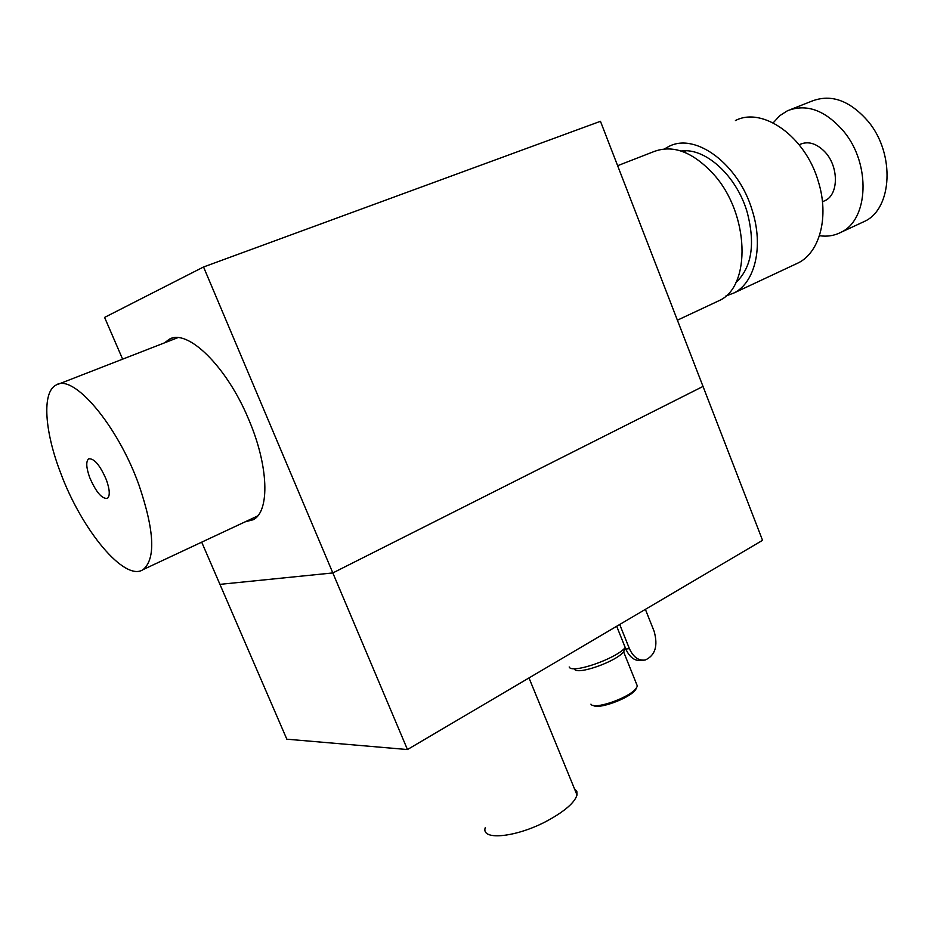 <?xml version="1.0" encoding="UTF-8"?>
<svg xmlns="http://www.w3.org/2000/svg" width="934" height="934" viewBox="0 0 934 934"><rect width="100%" height="100%" fill="white"/><g stroke="black" fill="none" stroke-linecap="round" stroke-linejoin="round"><path stroke-width="1.4" d="M106.418 479.948C100.09 465.272 94.182 458.232 88.683 458.827C85.846 461.303 86.173 467.502 89.652 477.414C95.945 491.996 101.853 498.989 107.375 498.382C110.165 495.977 109.85 489.825 106.418 479.948M60.663 473.013C81.807 530.232 124.911 582.302 143.147 569.577C155.861 558.836 154.449 530.605 138.909 484.886C117.532 424.993 73.05 372.97 55.993 385.1C41.761 392.315 44.599 431.473 60.663 473.013M715.748 302.219L719.542 300.444C751.286 286.002 749.43 214.096 713.915 174.588C692.841 151.67 672.55 144.116 653.053 151.915L617.631 165.703M245.035 521.884L253.429 519.654C269.973 511.026 268.7 465.762 248.631 419.273C226.775 366.385 187.244 328.032 169.101 339.369L164.629 342.801M203.542 266.984L600.457 121.303L703.022 386.431L332.831 572.939L203.542 266.984L104.585 317.408L122.623 359.158M201.697 542.175L219.934 584.357L332.831 572.939L407.457 749.547L286.831 739.191L219.934 584.357L332.831 572.939L703.022 386.431L762.553 540.319L407.457 749.547M735.805 282.698C751.847 267.486 755.583 243.821 747.037 211.691C736.342 175.487 705.077 147.362 681.096 151.016M794.729 264.544L798.605 262.734C819.854 251.935 829.24 216.7 818.453 181.932C805.82 136.831 762.774 106.219 735.42 120.544M725.776 296.066L734.346 292.809C755.127 282.208 763.697 246.401 752.29 210.64C738.852 164.291 695.608 132.254 668.907 146.44L664.494 148.903M590.942 704.143C593.627 710.19 628.851 698.072 635.949 688.603L637.397 686.14L636.369 683.595M636.509 688.148L635.248 690.144C628.944 698.539 598.18 709.723 593.323 705.415M569.18 666.969C571.55 674.161 615.868 658.902 625.243 647.601M624.764 650.006L623.457 651.955C615.891 661.774 576.663 675.445 574.468 669.083M799.142 144.723L800.181 144.303C808.12 140.976 816.164 143.299 824.313 151.273C838.825 165.633 839.047 194.412 825.084 200.588L823.473 201.3M619.709 624.484L629.399 648.628C633.252 657.104 638.529 660.898 645.219 660.023C655.224 655.47 658.19 645.896 654.127 631.302L645.382 609.365M616.685 626.27L625.838 649.072C629.691 657.524 634.957 661.307 641.646 660.431L643.281 660.245M574.445 788.705L576.827 791.355L577.014 794.986C574.749 802.423 565.257 810.805 548.538 820.134C517.658 837.273 480.543 841.219 485.271 827.606M819.433 235.707C827.255 236.862 834.506 235.695 841.172 232.204C868.492 219.595 871.037 164.501 844.091 131.834C825.586 110.305 806.707 103.277 787.455 110.761L779.656 115.769L773.189 122.868M861.335 222.864L864.791 221.265C892.274 208.574 895.216 153.947 868.433 121.724C850.045 100.498 831.167 93.645 811.786 101.164L791.005 109.36M629.399 648.628L625.838 649.072M257.691 515.953L143.147 569.577M177.799 337.676L58.573 384.096M683.361 151.81L685.895 150.806M736.821 280.515L739.273 279.383M719.542 300.444L677.395 320.187M172.066 338.225L169.101 339.369M798.605 262.734L734.346 292.809M623.597 651.792L637.397 686.14M623.457 651.955L625.325 647.787M635.248 690.144L635.949 688.603M822.457 201.756L825.084 200.588M528.994 677.932L577.014 794.986M841.172 232.204L864.791 221.265"/></g></svg>
